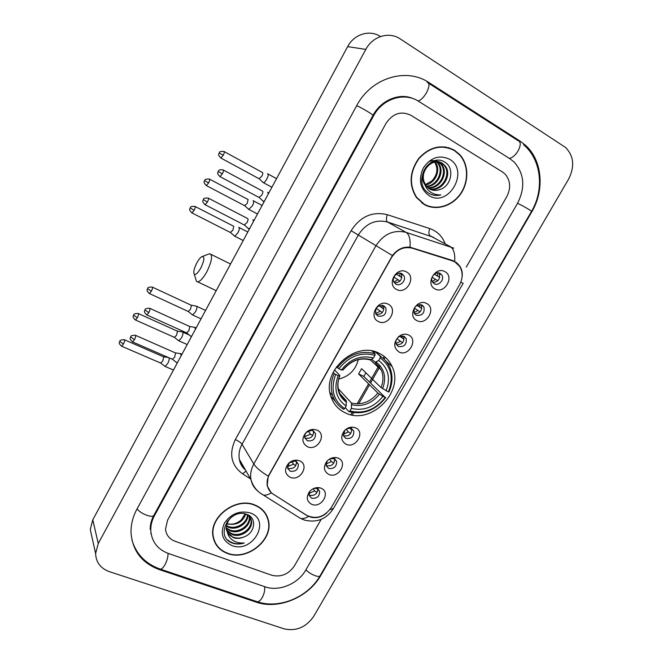 <?xml version="1.0" encoding="UTF-8"?>
<svg xmlns="http://www.w3.org/2000/svg" width="663" height="663" viewBox="0 0 663 663"><rect width="100%" height="100%" fill="white"/><g stroke="black" fill="none" stroke-linecap="round" stroke-linejoin="round"><path stroke-width="0.99" d="M379.402 353.42C355.716 340.169 320.975 371.371 331.052 396.905C333.663 404.347 338.478 409.701 345.506 412.95C370.708 425.737 404.795 391.775 392.082 366.548C389.421 360.689 385.195 356.313 379.402 353.42M378.391 321.522C367.948 316.848 378.275 298.541 388.203 304.184C398.529 308.983 388.269 327.016 378.391 321.522M383.769 305.767C377.753 304.955 375.084 307.657 375.755 313.856L377.918 316.11C383.985 316.881 386.628 314.146 385.866 307.922L383.769 305.767M307.466 446.754C301.839 443.075 301.425 438.268 306.231 432.326C308.469 430.328 310.997 429.351 313.814 429.4L316.906 430.088C327.398 434.149 317.527 451.495 307.466 446.754M313.011 430.834L311.162 430.428L306.646 432.177C304.939 433.875 304.325 435.765 304.798 437.853L307.383 440.787C312.845 441.475 315.563 439.113 315.547 433.693L313.011 430.834M290.17 477.302C284.626 473.879 284.087 469.247 288.554 463.387C291.19 460.926 294.165 459.873 297.496 460.246L299.519 460.793C310.035 464.68 300.264 481.86 290.17 477.302M295.748 461.349L294.538 461.025L289.209 462.898L287.518 468.153L290.17 471.202C295.516 471.865 298.242 469.57 298.358 464.324L295.748 461.349M396.557 289.433C386.164 284.568 396.59 266.078 406.477 271.921C416.762 276.91 406.394 295.126 396.557 289.433M401.902 273.72C397.469 271.034 391.294 277.598 393.988 282.14L395.993 284.17C400.477 286.847 406.618 280.184 403.833 275.651L401.902 273.72M416.87 320.602C406.767 315.986 417.06 297.911 426.665 303.488C436.66 308.229 426.425 326.039 416.87 320.602M422.041 305.055C415.974 304.334 413.389 307.102 414.276 313.35L416.207 315.265C422.314 315.936 424.884 313.143 423.906 306.886L422.041 305.055M398.919 351.97C393.383 347.669 393.333 342.506 398.77 336.489L401.281 334.972C403.883 333.92 406.328 333.937 408.623 335.022C418.66 339.58 408.524 357.216 398.919 351.97M404.132 336.381L399.756 336.356L398.256 337.26C395.96 339.381 395.305 341.752 396.283 344.379L398.347 346.5C404.289 347.172 406.891 344.478 406.146 338.42L404.132 336.381M346.103 444.276C340.964 441.011 340.384 436.511 344.362 430.768C346.633 428.348 349.318 427.138 352.401 427.129L355.525 427.809C365.686 431.837 355.84 448.967 346.103 444.276M344.826 430.27L343.426 435.79L345.821 438.392C351.324 439.022 353.976 436.585 353.777 431.099L351.431 428.571L349.567 428.165L346.053 429.218M328.84 474.451C323.743 471.376 323.08 467.009 326.842 461.357C329.428 458.547 332.478 457.279 335.984 457.569L338.163 458.15C348.365 461.995 338.611 478.968 328.84 474.451M327.116 461.05L326.171 465.716L328.641 468.443C334.028 469.048 336.688 466.686 336.63 461.373L334.202 458.713L330.116 458.738M311.734 504.344C306.671 501.427 305.933 497.192 309.53 491.623C312.397 488.457 315.754 487.181 319.616 487.777L320.975 488.192C331.21 491.88 321.547 508.687 311.734 504.344M309.836 491.266L309.082 495.369L311.627 498.211C316.897 498.783 319.566 496.496 319.641 491.341L317.138 488.565L314.03 488.341M435.003 288.927C424.933 284.12 435.334 265.863 444.89 271.639C454.843 276.562 444.508 294.546 435.003 288.927M440.124 273.421C435.69 270.67 429.516 277.615 432.467 282.024L434.232 283.731C438.707 286.466 444.865 279.421 441.823 275.037L440.124 273.421M315.547 433.693L313.558 431.124C313.574 436.519 310.864 438.865 305.436 438.168L304.798 437.837M296.518 461.755C296.27 466.893 293.543 469.122 288.33 468.426L287.477 467.97M351.622 428.654C351.746 434.083 349.103 436.478 343.674 435.831L343.401 435.699M334.616 458.912C334.483 464.1 331.815 466.371 326.602 465.716L326.105 465.476M317.751 488.871C317.386 493.819 314.701 495.974 309.696 495.327L308.999 494.979M452.398 260.866L454.893 261.935L459.666 266.393C463.031 272.128 462.973 278.294 459.5 284.883L331.285 507.609C324.389 517.007 316.201 519.593 306.712 515.358L273.231 494.159C270.139 492.153 268.192 489.335 267.396 485.722C266.675 482.034 267.322 478.363 269.319 474.708L391.56 257.493C396.888 249.363 403.775 246.263 412.237 248.186L452.398 260.866L450.6 259.855M438.773 272.941L439.063 273.363C440.522 278.891 438.417 281.924 432.748 282.455M317.304 487.612L317.544 488.125M403.469 336.116L403.618 336.39C404.496 342.025 402.101 344.785 396.424 344.652M421.046 304.673L421.262 305.038C422.422 310.632 420.168 313.524 414.491 313.715M400.85 273.313L401.272 273.96C402.474 279.711 400.179 282.653 394.386 282.786M383.098 305.486L383.421 306.049C384.308 311.85 381.855 314.643 376.062 314.419M454.52 150.261C441.757 143.888 429.856 146.581 418.809 158.341C409.519 171.709 408.673 184.712 416.289 197.367L424.03 204.411C435.525 211.083 451.586 206.607 460.288 194.491C469.081 182.449 469.006 164.764 459.849 154.703L454.52 150.261M451.486 149.042L448.42 147.6M254.774 504.949C236.028 496.703 209.127 516.726 212.956 536.218C214.447 544.572 219.279 550.315 227.459 553.456C247.133 561.379 273.678 539.889 268.407 520.397C266.634 513.104 262.092 507.957 254.774 504.949M214.066 540.594L215.309 542.69M267.678 517.844L268.009 519.701M326.536 513.129C321.77 517.082 316.558 518.441 310.906 517.198L306.281 515.192L271.258 492.874L267.139 485.83L268.266 476.191L392.421 255.553C397.294 249.329 403.154 246.545 409.999 247.191L452.149 260.344L456.741 262.805L459.732 266.054C461.597 268.855 462.442 272.021 462.277 275.543M453.343 260.783L453.931 261.23M271.681 575.235C280.971 577.448 288.546 574.34 294.413 565.912L321.199 519.344L294.413 565.912C288.546 574.34 280.971 577.448 271.681 575.235L175.14 541.298L271.681 575.235M466.255 267.123L506.764 196.679C511.065 188.135 510.527 180.618 505.148 174.137L502.471 171.974L410.977 115.329C401.148 110.663 392.827 113.348 386.023 123.393L167.548 520.223L165.501 529.273C166.214 535.082 169.421 539.094 175.14 541.298C169.421 539.094 166.214 535.082 165.501 529.273L167.548 520.223L386.023 123.393C392.827 113.348 401.148 110.663 410.977 115.329L502.471 171.974L505.148 174.137C510.527 180.618 511.065 188.135 506.764 196.679L466.255 267.123M266.46 515.739L265.54 513.502M424.701 204.784L427.875 205.853M421.85 202.994L424.85 204.502M424.179 204.129C435.558 210.743 451.453 206.317 460.064 194.325C468.774 182.408 468.708 164.913 459.65 154.951L454.362 150.542C441.724 144.236 429.947 146.904 419.016 158.548C409.825 171.783 408.996 184.654 416.538 197.176L424.179 204.129M425.348 184.654L431.961 180.866C437.505 174.684 438.384 168.419 434.58 162.079M435.508 160.761L436.635 161.523M428.48 161.83C431.986 160.222 435.301 160.206 438.417 161.772M438.807 161.987L441.624 164.399C449.166 172.869 439.776 189.85 427.942 187.786M420.798 181.786L420.342 180.742M440.157 189.427C451.611 185.93 454.545 168.087 445.345 162.476C429.591 151.197 411.856 182.557 428.356 192.991L429.16 193.497C432.773 195.535 436.677 196.008 440.87 194.905C436.519 195.104 432.682 193.853 429.351 191.159C426.566 188.781 424.826 185.681 424.146 181.853L426.226 185.98L429.533 188.914C432.864 190.762 436.403 190.927 440.157 189.427C436.834 190.662 433.619 190.662 430.519 189.427M424.146 181.853C419.679 170.325 433.32 157.007 442.345 163.338L444.972 165.651C453.127 174.792 441.649 192.933 429.367 188.814M424.892 184.728C416.679 173.408 431.207 155.838 441.5 163.023L444.127 165.336C452.125 174.303 441.202 192.171 429.002 188.582M434.132 160.96L434.754 161.598M435.077 161.979C441.475 169.181 435.541 183.535 425.513 184.936M433.751 161.092L434.265 161.673M437 161.822L438.318 163.173C445.296 170.996 437.721 186.734 426.657 186.502M435.077 160.703L436.171 161.515M436.527 161.83L437.497 162.866C444.343 170.54 437.19 185.938 426.359 186.137M438.367 161.921L440.787 164.093C448.196 172.397 439.279 189.079 427.61 187.488M449.481 159.203C439.296 154.578 430.577 157.504 423.309 167.979C418.162 179.673 420.06 188.88 428.986 195.593C448.644 208.207 469.992 170.648 449.481 159.203M448.329 147.907L445.072 146.913M440.87 194.905C437.157 195.792 433.66 195.535 430.378 194.135M265.283 513.668L264.106 511.554M227.6 553.207C247.067 561.047 273.338 539.79 268.125 520.505C266.377 513.278 261.877 508.173 254.633 505.206C236.069 497.043 209.45 516.867 213.254 536.152C214.721 544.414 219.511 550.099 227.6 553.207M227.111 523.671C232.365 524.988 237.139 523.662 241.423 519.701L245.153 513.866M247.829 515.093C248.418 523.298 236.724 530.997 228.287 527.176L226.522 526.281M247.374 514.786C247.432 522.883 236.045 529.961 227.865 526.289L226.613 525.693M249.387 516.485L249.528 517.115C251.6 525.568 239.144 534.95 230.003 530.756L226.473 528.519M249.039 516.112L249.064 516.237C251.136 524.673 238.705 534.046 229.572 529.861L226.448 527.98M246.13 514.132C249.015 515.466 250.771 517.646 251.401 520.654C253.481 529.149 240.942 538.588 231.743 534.386L226.804 530.582M248.476 515.126L250.929 519.767C253.009 528.245 240.487 537.676 231.304 533.475L226.688 530.085M244.059 536.914C255.272 532.961 256.971 517.977 247.216 514.521C230.426 507.178 214.356 535.571 231.503 542.74L232.348 543.08C236.119 544.381 240.089 544.34 244.257 542.964C240.023 543.345 236.219 542.458 232.837 540.304C230.003 538.406 228.196 535.754 227.434 532.348L233.31 537.652C236.782 538.828 240.362 538.58 244.059 536.914C240.197 538.397 236.534 538.472 233.061 537.138C229.34 535.555 227.044 532.787 226.191 528.825L227.285 521.226M227.434 532.348L226.622 529.737C225.95 524.74 227.79 520.356 232.141 516.585M245.782 514.024C242.559 522.394 236.326 525.66 227.061 523.82M249.064 515.482L249.247 515.996M250.266 512.955C239.699 510.228 231.089 513.634 224.425 523.165C219.975 533.475 222.47 540.942 231.909 545.558C252.545 553.903 271.689 520.215 250.266 512.955M213.345 538.248L214.348 540.478M244.257 542.964C237.727 544.671 232.224 543.685 227.749 539.997M196.795 262.971C194.052 268.515 193.198 272.269 194.251 274.225C195.784 275.054 197.997 272.957 200.881 267.918C204.602 259.747 204.859 256.034 201.651 256.755C200.102 257.808 198.477 259.879 196.795 262.971M202.663 256.366L209.632 253.697C212.873 255.04 211.961 261.031 206.897 271.673C203.384 277.946 200.325 281.344 197.723 281.858L196.513 281.402L195.751 278.99M335.693 374.479L334.177 373.526C330.895 381.126 330.398 388.501 332.685 395.654C334.732 401.563 338.37 406.096 343.6 409.253L344.677 408.615C333.307 400.585 330.307 389.206 335.693 374.479L338.171 375.631C333.506 388.675 336.158 398.811 346.144 406.038L346.285 400.717L340.086 393.921M334.459 369.863L339.638 375.291L339.622 375.73L338.171 375.631M372.581 351.133L374.205 352.6L375.2 351.788M375.324 351.829L380.338 356.321L380.172 357.887C391.203 366.299 393.946 377.653 388.41 391.957L381.026 387.532L361.592 368.661L358.592 373.949L363.78 376.385L365.926 372.871M363.78 376.385L385.228 397.493C375.515 409.751 363.747 414.251 349.923 410.977L348.846 411.599C363.324 415.071 375.631 410.372 385.775 397.493M330.804 396.126L335.586 401.621M348.846 411.599L345.257 407.596M334.177 373.526L333.116 372.399M336.414 366.813L338.909 368.785C348.962 356.147 360.979 351.672 374.96 355.368L375.134 353.793C360.49 349.865 347.909 354.539 337.392 367.824M375.134 353.793L372.076 351.042M349.923 410.977L351.39 408.4C363.672 411.209 374.172 407.206 382.866 396.391L385.228 397.493M346.144 406.038L344.677 408.615M374.96 355.368L373.468 357.995C361.053 354.846 350.362 358.832 341.387 369.946L338.909 368.785M382.866 396.391L377.86 393.06L358.592 373.949M338.279 388.7L351.514 403.079L351.39 408.4M369.656 359.678L370.924 359.586L373.468 357.995M341.387 369.946L343.044 370.012C350.818 360.689 359.876 357.299 370.219 359.852M380.852 356.653L375.382 351.846M388.41 391.957L388.949 391.966C392.728 383.396 392.993 375.167 389.736 367.277C387.681 362.686 384.548 359.031 380.338 356.321M386.048 390.847C390.847 378.142 388.385 368.031 378.681 360.506L380.172 357.887M378.681 360.506L375.225 362.346L371.595 359.172M338.694 379.07C349.086 376.468 355.608 369.987 358.269 359.619M434.34 274.126L437.456 276.04L437.655 272.858M437.862 280.756L432.094 277.283M432.193 281.493L435.516 279.421M263.004 182.466L263.443 182.665C264.421 182.482 265.54 181.272 266.799 179.043C268.159 176.317 268.507 174.568 267.844 173.805L267.545 173.731M259.034 178.728L261.794 176.275C262.772 174.311 263.029 173.051 262.565 172.496M437.456 276.04L439.71 277.316M417.035 305.295L419.671 307.151L419.919 304.524M420.118 311.892L414.383 308.088M413.994 312.696L417.756 310.508M248.658 209.392L252.296 206.052C253.639 203.342 254.004 201.577 253.382 200.74L253.051 200.64M244.63 205.696L247.291 203.334L248.095 199.497M419.671 307.151L421.825 308.411M399.955 336.274L402.06 337.973L402.325 335.901M402.54 342.73L396.955 338.669M395.993 343.575L400.162 341.296M234.246 235.846L234.785 236.227L237.901 232.846C239.244 230.152 239.625 228.354 239.045 227.459L238.68 227.334M230.334 232.448L232.904 230.169L233.749 226.274L195.146 206.516M402.06 337.973L404.099 339.199M350.752 433.469L348.373 431.92L346.069 429.218M343.185 434.348L348.373 431.92M192.137 314.635L192.643 314.966L195.428 311.933C196.745 309.281 197.176 307.408 196.712 306.314L196.273 306.091M188.143 311.419L190.455 309.364L191.4 305.303L152.424 287.154M350.213 428.688L351.838 429.74M333.804 463.139L331.434 461.556L329.536 459.069M325.997 464.009L331.434 461.556M178.322 340.484L178.819 340.799L181.505 337.865C182.814 335.229 183.253 333.332 182.831 332.171L182.366 331.923M174.303 337.326L176.532 335.329L177.502 331.218L138.418 313.582M317.005 492.534L314.652 490.927L313.151 488.739M309.008 493.396L314.652 490.927M164.615 366.133L165.104 366.432L167.681 363.597C168.99 360.97 169.446 359.048 169.057 357.829L169.048 357.821M160.57 363.026L162.717 361.095L163.728 356.934L124.528 339.804M396.441 274.109L399.814 276.372L399.98 273.173M400.054 281.062L393.913 277.101M393.93 282.032L397.875 279.803M263.128 201.254L264.462 201.063M259.042 197.45L261.852 195.013C262.855 192.999 263.12 191.69 262.639 191.093M268.382 193.787L267.703 192.295M399.814 276.372L401.836 277.532M379.203 305.726L381.987 307.881L382.211 305.278M382.269 312.588L376.261 308.287M375.648 313.607L380.065 311.279M248.269 228.478L249.661 228.553M244.291 224.981L247.009 222.627C248.003 220.622 248.277 219.296 247.829 218.641L208.422 198.196M253.539 221.343L252.868 219.76M381.987 307.881L383.894 309.016M312.754 435.657L310.541 434.19L308.179 431.107M304.624 436.652L310.541 434.19M190.596 336.083L191.657 336.249M186.51 332.843L188.856 330.796L189.825 326.577L149.896 308.378M195.419 329.279L194.781 327.315M295.764 465.683L293.568 464.191L291.637 461.349M287.402 466.653L293.568 464.191M176.474 362.437L177.46 362.62M172.363 359.263L174.618 357.274L175.62 353.006L135.567 335.345M181.181 355.708L180.56 353.644M168.394 553.481L265.059 586.796C278.932 591.885 298.135 583.879 305.809 570.014L517.571 203.234C525.452 187.554 524.342 173.855 514.223 162.12L510.013 158.797L418.701 101.364C404.347 91.792 382.559 98.63 373.576 115.834L154.52 515.541C151.744 520.679 150.518 525.925 150.833 531.27C151.984 542.061 157.844 549.461 168.394 553.481M284.203 628.864C296.204 631.458 306.016 627.306 313.657 616.424L568.688 178.96C574.896 166.479 573.835 155.962 565.506 147.418L400.187 38.885C389.164 31.244 372.614 36.225 365.819 49.402L98.257 543.561L95.605 553.514C95.986 562.348 100.602 568.406 109.428 571.68L284.203 628.864M380.463 36.548C369.821 29.329 354.059 34.095 347.627 46.625L92.795 519.842L90.267 529.43L91.983 537.179M256.274 602.153C278.419 610.035 308.618 597.28 320.801 575.409L531.767 211.853C544.82 190.066 542.409 160.264 525.469 145.272L520.115 141.144L429.06 82.651C406.295 67.087 371.098 77.878 356.727 105.608L136.909 509.192C132.724 516.991 130.768 524.955 131.042 533.085C132.583 550.986 142.056 563.169 159.452 569.641L256.274 602.153L255.86 601.258M150.766 533.259L151.172 534.113M407.505 97.254L406.759 96.997M459.376 154.545L458.249 153.219M412.237 248.186L410.795 247.34M268.266 476.191C261.015 471.766 256.2 467.705 253.83 464.009L375.83 245.898C383.604 233.989 393.689 229.481 406.079 232.373L453.824 248.161M433.594 237.321L387.465 221.981C375.515 219.163 365.827 223.456 358.418 234.859L242.045 444.26C239.343 449.265 238.456 454.312 239.393 459.418C240.263 463.628 242.268 467.142 245.418 469.959M454.685 261.437C455.191 253.697 453.691 248.741 450.185 246.57L430.072 235.779C428.654 234.586 428.538 232.183 429.723 228.569C437.025 231.13 442.138 236.094 445.072 243.47M329.867 509.723L333.506 508.388L463.164 283.325M250.506 478.868L242.583 473.846C231.163 465.269 228.743 453.857 235.315 439.602L351.1 230.699L392.421 255.553M271.258 492.874C268.266 494.722 265.656 495.468 263.426 495.104L260.004 492.924M258.098 491.333C254.343 488.358 251.981 484.496 251.004 479.739C250.059 474.451 250.995 469.213 253.83 464.009L242.045 444.26C240.826 442.611 238.581 441.052 235.315 439.602M351.1 230.699C360.341 216.469 372.407 211.132 387.3 214.688C386.106 218.384 386.164 220.812 387.465 221.981L406.079 232.373C409.303 234.462 410.612 239.401 409.999 247.191M308.626 516.427C305.577 518.217 302.883 518.897 300.538 518.449L296.949 516.195M463.18 283.3L460.793 282.198M387.3 214.688L429.723 228.569M246.097 471.136L242.583 473.846M352.302 415.013L353.636 412.676M358.683 403.825L369.54 384.805M370.542 383.048L380.305 365.935M384.117 359.263L385.244 357.274M244.597 468.517L244.166 468.857M339.829 375.689C337.658 381.217 337.359 386.405 338.917 391.245C340.359 395.256 342.812 398.413 346.285 400.717M351.829 404.753C362.578 407.107 371.777 403.601 379.451 394.236M339.622 375.73C335.669 387.093 337.997 395.977 346.6 402.383M370.924 359.586C360.084 356.984 350.71 360.473 342.829 370.062M351.514 403.079C361.749 405.284 370.534 401.944 377.86 393.06M382.626 388.7C386.678 377.595 384.515 368.727 376.128 362.089M381.026 387.532C383.479 381.474 383.587 375.681 381.349 370.145L374.993 362.271M223.224 155.283C224.351 152.954 224.583 151.678 223.92 151.446C217.572 151.239 220.041 153.095 219.163 152.954L223.224 155.283L220.887 158.026L259.382 178.911M220.58 157.86L220.887 158.026C216.892 153.899 219.461 153.882 219.163 152.954M208.613 182.93C209.748 180.568 209.989 179.267 209.326 179.018C202.994 178.869 205.472 180.701 204.602 180.543L208.613 182.93L206.359 185.582L244.962 205.87M206.06 185.425L206.359 185.582C202.339 181.521 204.892 181.488 204.602 180.543M194.118 210.353C195.27 207.95 195.519 206.624 194.847 206.359C188.541 206.276 191.019 208.066 190.165 207.9L194.118 210.353L191.947 212.906L230.666 232.614M191.657 212.748L191.947 212.906C187.911 208.936 190.447 208.837 190.165 207.9M151.363 291.248C152.556 288.736 152.813 287.328 152.15 287.021C145.901 287.129 148.388 288.819 147.567 288.62L151.363 291.248L149.424 293.543L188.449 311.569M149.15 293.411L149.424 293.543C145.313 289.714 147.832 289.607 147.567 288.62M137.349 317.776C138.55 315.223 138.816 313.79 138.153 313.466C131.92 313.64 134.415 315.298 133.603 315.091L137.349 317.776L135.484 319.989L174.601 337.459M135.211 319.864L135.484 319.989C131.332 316.152 133.868 316.11 133.603 315.091M123.442 344.08C124.661 341.495 124.934 340.036 124.271 339.688C118.055 339.928 120.55 341.561 119.746 341.337L123.442 344.08L121.644 346.219L160.86 363.15M121.387 346.103L121.644 346.219C117.475 342.464 120.011 342.357 119.746 341.337M222.354 173.872C223.522 171.452 223.754 170.126 223.05 169.877C217.431 169.264 219.005 171.352 218.193 171.435L222.354 173.872L219.983 176.623L259.407 197.649M219.66 176.449L219.983 176.623C215.881 172.496 218.483 172.388 218.193 171.435M207.395 202.107C208.572 199.646 208.812 198.295 208.099 198.03C201.668 197.897 204.146 199.787 203.292 199.604L207.395 202.107L205.116 204.751L244.655 225.163M204.792 204.585L205.116 204.751C200.972 200.624 203.582 200.591 203.292 199.604M148.81 312.654C150.045 310.044 150.31 308.577 149.598 308.254C143.249 308.394 145.761 310.118 144.932 309.903L148.81 312.654L146.863 314.942L186.842 332.992M146.573 314.809L146.863 314.942C142.62 311.063 145.197 310.939 144.932 309.903M134.473 339.713C135.724 337.069 135.998 335.569 135.285 335.221C128.953 335.437 131.473 337.127 130.652 336.903L134.473 339.713L132.6 341.917L172.678 359.396M132.318 341.793L132.6 341.917C128.34 338.105 130.901 337.964 130.652 336.903M522.494 226.928L320.163 575.65C319.442 578.202 309.812 574.241 305.95 569.774M256.266 601.399L257.41 601.78C258.993 601.697 260.584 600.322 262.175 597.645C264.214 593.808 265.043 590.145 264.653 586.664M159.501 568.871L160.463 569.194C161.855 569.02 163.355 567.52 164.971 564.694C167.076 560.666 168.104 556.887 168.054 553.356M137.1 508.844C140.341 513.767 153.02 518.507 153.94 515.192L372.946 115.495C381.275 99.649 400.27 92.364 413.555 98.804M356.677 105.699C361.841 107.804 374.073 115.18 372.946 115.495M427.461 82.328C429.74 83.422 429.433 86.853 426.541 92.629C423.698 97.42 420.889 100.212 418.096 100.991M518.284 140.639C520.936 141.99 520.878 145.404 518.093 150.882C515.308 155.374 512.383 157.869 509.308 158.358M523.629 144.749C541.572 159.849 544.422 189.908 531.428 211.522C532.356 211.315 522.95 205.737 517.538 203.292M92.795 519.842L98.257 543.561M347.627 46.625L365.819 49.402M320.552 574.987L320.801 575.409M159.153 568.746L159.452 569.641M427.047 82.245L429.06 82.651M517.82 140.515L520.115 141.144M531.336 211.679L531.767 211.853M154.222 514.679L154.52 515.541M372.871 115.619L373.576 115.834M306.646 432.177L306.231 432.326M311.162 430.428L313.814 429.4M289.209 462.898L288.554 463.387M294.538 461.025L297.496 460.246M398.256 337.26L398.77 336.489M399.756 336.356L401.281 334.972M344.777 430.328L344.362 430.768M349.567 428.165L352.401 427.129M332.901 458.365L335.984 457.569M316.326 488.324L319.616 487.777M267.396 485.722L267.007 485.076M439.063 273.363L441.823 275.037M318.066 489.079L319.641 491.341M334.815 459.028L336.63 461.373M351.697 428.696L353.777 431.099M403.618 336.39L406.146 338.42M421.262 305.038L423.906 306.886M401.272 273.96L403.833 275.651M296.651 461.846L298.358 464.324M383.421 306.049L385.866 307.922M375.805 351.978L381.648 357.208M385.352 360.523L392.082 366.548M459.724 266.037L459.227 265.755M245.459 470.034C242.103 467.158 240.081 463.619 239.393 459.418L251.004 479.739C253.1 486.601 257.244 491.731 263.426 495.104L300.538 518.449L304.508 520.09C316.674 523.008 326.262 519.237 333.282 508.778M350.909 414.74L352.21 412.452M357.1 403.875L368.545 383.819M369.54 382.062L379.36 364.849M383.073 358.335L384.175 356.396M459.227 154.496L459.849 154.703M437.497 162.866L438.318 163.173M440.787 164.093L441.624 164.399M444.127 165.336L444.972 165.651M415.966 196.911L416.538 197.176M226.191 528.825L226.622 529.737M249.064 516.237L249.528 517.115M250.929 519.767L251.401 520.654M212.84 535.223L213.254 536.152M194.251 274.225L196.513 281.402M216.196 290.684L197.723 281.858M329.992 392.637L332.685 395.654M375.225 362.346L381.349 370.145L370.252 359.852M230.55 264.031L211.025 254.385M271.905 187.248L263.443 182.665M259.291 178.902L263.319 182.656M276.529 178.645L268.026 173.988M224.227 151.612L262.349 172.446M257.501 213.983L249.056 209.549M244.879 205.87L248.94 209.541M262.1 205.439L253.523 200.889M209.624 179.176L247.854 199.422M243.222 240.512L234.785 236.227M230.583 232.614L234.669 236.219M247.796 232.017L239.144 227.566M201.038 318.837L192.643 314.966M188.367 311.56L192.535 314.966M205.563 310.425L196.704 306.298M191.317 305.212L196.149 306.107M187.198 344.536L178.819 340.799M174.518 337.459L178.712 340.799M189.22 335.006L182.789 332.105M177.402 331.102L182.242 331.939M173.466 370.037L165.104 366.432M160.786 363.15L164.996 366.424M163.604 356.777L168.443 357.548M264.106 201.726L263.576 201.444M259.316 197.64L263.443 201.436M268.846 192.908L268.217 192.568M223.373 170.051L262.391 191.019M249.338 229.141L248.857 228.892M244.564 225.163L248.724 228.884M254.062 220.381L253.374 220.017M186.751 332.983L191.027 336.423M196.14 327.936L195.237 327.522M189.726 326.469L194.649 327.331M172.595 359.396L176.888 362.769M181.96 354.266L181.007 353.843M175.496 352.865L180.435 353.661M320.163 575.65C308.146 597.148 279.438 609.256 257.41 601.78L160.463 569.194C145.686 563.981 136.155 554.193 131.871 539.831M531.428 211.522L522.51 226.895M428.654 83.273L517.894 140.564M150.236 529.488C150.078 524.839 151.313 520.074 153.94 515.192M90.267 529.43L95.605 553.514"/></g></svg>
